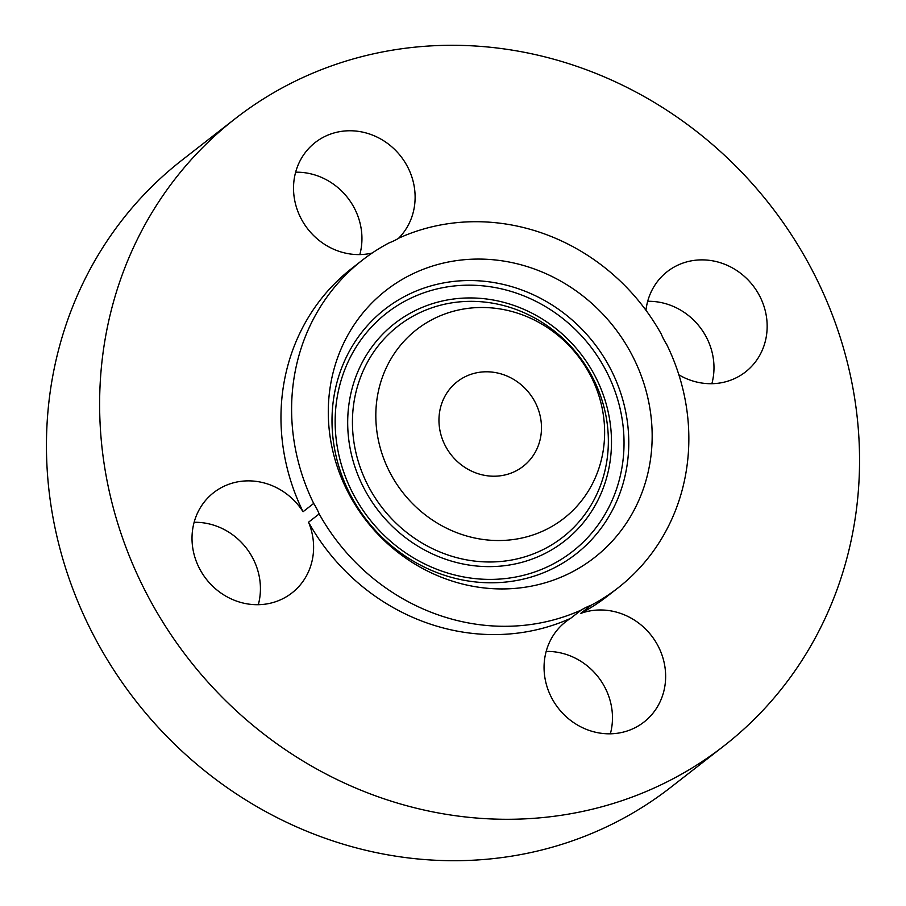 <?xml version="1.0" encoding="UTF-8"?>
<svg xmlns="http://www.w3.org/2000/svg" width="906" height="906" viewBox="0 0 906 906"><rect width="100%" height="100%" fill="white"/><g stroke="black" fill="none" stroke-linecap="round" stroke-linejoin="round"><path stroke-width="1.36" d="M201.494 505.876A63.613 59.026 52.1 0 0 212.751 586.284A63.613 59.026 52.1 0 0 291.902 592.977A63.613 59.026 52.1 0 0 304.122 579.704A63.613 59.026 52.1 0 0 308.538 522.207L319.172 513.928A63.613 59.026 52.1 0 0 313.691 503.442L303.057 511.731A63.613 59.026 52.1 0 0 213.714 492.604A63.613 59.026 52.1 0 0 201.494 505.876M258.312 604.698A63.613 59.026 52.1 0 0 194.133 522.298M308.538 522.207A207.825 192.831 52.1 0 0 373.046 594.71A207.825 192.831 52.1 0 0 570.621 618.334L581.267 610.044A207.825 192.831 52.1 0 1 383.68 586.42A207.825 192.831 52.1 0 1 319.172 513.928M683.407 121.585A397.587 368.889 52.1 0 0 235.266 118.641A397.587 368.889 52.1 0 0 275.775 742.999A397.587 368.889 52.1 0 0 723.905 745.944A397.587 368.889 52.1 0 0 683.407 121.585M235.266 118.641L182.095 160.056A397.587 368.889 52.1 0 0 222.593 784.415A397.587 368.889 52.1 0 0 670.734 787.359L723.905 745.944M517.722 382.083A53.635 49.762 52.1 0 0 457.258 381.686A53.635 49.762 52.1 0 0 462.728 465.922A53.635 49.762 52.1 0 0 523.181 466.318A53.635 49.762 52.1 0 0 517.722 382.083M570.621 618.334A63.613 59.026 52.1 0 0 565.763 621.72A63.613 59.026 52.1 0 0 572.241 721.618A63.613 59.026 52.1 0 0 643.94 722.082A63.613 59.026 52.1 0 0 637.462 622.184A63.613 59.026 52.1 0 0 580.542 613.498L591.176 605.219A207.825 192.831 52.1 0 0 617.937 587.96A207.825 192.831 52.1 0 0 666.759 344.563A63.613 59.026 52.1 0 1 661.278 334.088A207.825 192.831 52.1 0 0 596.76 261.585A207.825 192.831 52.1 0 0 399.184 237.961A63.613 59.026 52.1 0 1 389.263 242.797A207.825 192.831 52.1 0 0 362.513 260.045A207.825 192.831 52.1 0 0 313.691 503.442M362.513 260.045L351.879 268.335A207.825 192.831 52.1 0 0 303.057 511.731M580.542 613.498A207.825 192.831 52.1 0 0 607.303 596.239L617.937 587.96M398.481 238.391A63.613 59.026 52.1 0 0 386.93 142.967A63.613 59.026 52.1 0 0 315.231 142.491A63.613 59.026 52.1 0 0 321.709 242.389A63.613 59.026 52.1 0 0 372.162 253.034M678.888 374.846A63.613 59.026 52.1 0 0 745.457 371.981A63.613 59.026 52.1 0 0 757.676 358.708A63.613 59.026 52.1 0 0 746.419 278.289A63.613 59.026 52.1 0 0 667.28 271.607A63.613 59.026 52.1 0 0 655.061 284.88A63.613 59.026 52.1 0 0 645.967 310.294M610.361 733.803A63.613 59.026 52.1 0 0 584.291 663.611A63.613 59.026 52.1 0 0 546.171 651.414M591.176 605.219A63.613 59.026 52.1 0 0 581.267 610.044M711.867 383.702A63.613 59.026 52.1 0 0 647.688 301.302M359.829 254.586A63.613 59.026 52.1 0 0 333.759 184.382A63.613 59.026 52.1 0 0 295.639 172.197M652.161 435.197A169.445 157.214 52.1 0 0 489.466 259.456A169.445 157.214 52.1 0 0 328.289 412.808A169.445 157.214 52.1 0 0 490.973 588.56A169.445 157.214 52.1 0 0 652.161 435.197M375.82 416.103A119.705 111.064 52.1 0 0 490.758 540.259A119.705 111.064 52.1 0 0 604.63 431.913A119.705 111.064 52.1 0 0 489.693 307.757A119.705 111.064 52.1 0 0 375.82 416.103M335.152 422.309A151.132 140.226 -127.9 0 1 478.912 285.515A151.132 140.226 -127.9 0 1 624.03 442.275A151.132 140.226 -127.9 0 1 480.259 579.059A151.132 140.226 -127.9 0 1 335.152 422.309M332.004 421.403A155.254 144.054 -127.9 0 1 479.704 280.883A155.254 144.054 -127.9 0 1 628.775 441.913A155.254 144.054 -127.9 0 1 481.086 582.445A155.254 144.054 -127.9 0 1 332.004 421.403M347.689 423.17A138.018 128.052 52.1 0 0 480.203 566.318A138.018 128.052 52.1 0 0 611.493 441.403A138.018 128.052 52.1 0 0 478.98 298.255A138.018 128.052 52.1 0 0 347.689 423.17M608.356 440.509A133.895 124.224 -127.9 0 1 480.984 561.686A133.895 124.224 -127.9 0 1 352.434 422.819A133.895 124.224 -127.9 0 1 479.795 301.641A133.895 124.224 -127.9 0 1 608.356 440.509"/></g></svg>
